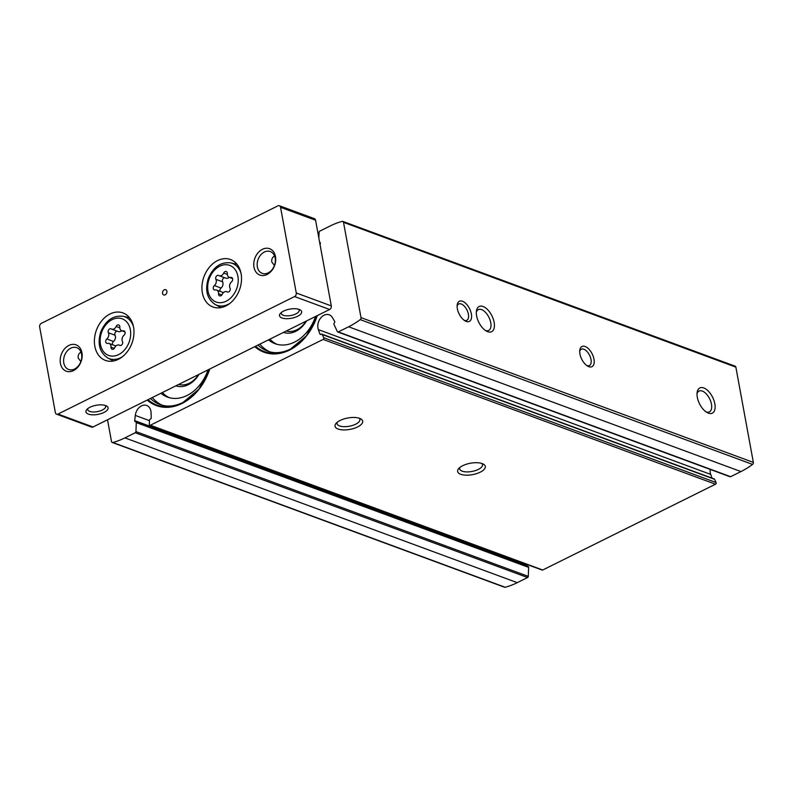 <?xml version="1.0" encoding="UTF-8"?>
<svg xmlns="http://www.w3.org/2000/svg" width="793" height="793" viewBox="0 0 793 793"><rect width="100%" height="100%" fill="white"/><g stroke="black" fill="none" stroke-linecap="round" stroke-linejoin="round"><path stroke-width="1.19" d="M710.231 469.426A10.121 7.573 -69.7 0 0 710.706 474.402L318.36 329.62A10.121 7.573 -69.7 0 1 320.332 318.449A10.121 7.573 -69.7 0 1 329.214 314.791A10.121 7.573 -69.7 0 1 332.396 317.547L334.636 321.334A1.12 0.843 -69.7 0 1 334.339 322.92A1.12 0.843 -69.7 0 0 333.992 324.416L337.312 331.573A1.12 0.843 -69.7 0 0 337.709 331.95L730.056 476.742A1.12 0.843 -69.7 0 0 730.631 476.692L740.949 471.567A85.208 63.718 -69.7 0 0 752.567 464.411A1.685 1.259 -69.7 0 0 753.35 462.398L735.864 367.129A1.685 1.259 -69.7 0 0 735.161 366.188L342.804 221.396A1.685 1.259 -69.7 0 0 342.189 221.376A85.208 63.718 -69.7 0 0 330.106 225.995L319.787 231.12A1.12 0.843 -69.7 0 0 319.093 232.28L318.855 238.118M710.706 474.402L712.035 478.129M149.461 420.647L135.306 415.423A10.121 7.573 -69.7 0 1 146.655 405.461A10.121 7.573 -69.7 0 1 151.057 412.697L151.235 417.772A1.12 0.843 -69.7 0 1 150.353 419.091A1.12 0.843 -69.7 0 0 149.481 420.32L149.312 424.374A1.12 0.843 -69.7 0 0 149.798 425.276L542.154 570.058A1.12 0.843 -69.7 0 0 542.729 570.008L715.494 484.206A1.12 0.843 -69.7 0 0 716.089 482.531L714.592 479.309A1.12 0.843 -69.7 0 0 714.196 478.922L321.849 334.14A1.12 0.843 -69.7 0 0 321.096 334.299A1.12 0.843 -69.7 0 1 319.916 334.002L318.36 329.62M527.167 564.527L527.067 565.409A1.12 0.843 -69.7 0 0 527.206 566.133M107.521 419.784L111.506 441.523A1.685 1.259 -69.7 0 0 112.21 442.464L504.566 587.246A1.685 1.259 -69.7 0 0 505.181 587.266A85.208 63.718 -69.7 0 0 517.264 582.657L527.583 577.532A1.12 0.843 -69.7 0 0 528.277 576.372L528.644 567.382A1.12 0.843 -69.7 0 0 527.851 566.45M317.289 315.604A50.058 37.43 110.3 0 1 289.514 350.08A50.058 37.43 110.3 0 1 254.781 346.65M209.748 369.013A50.058 37.43 110.3 0 1 181.974 403.488A50.058 37.43 110.3 0 1 147.24 400.059M337.709 331.95A1.12 0.843 -69.7 0 0 338.284 331.91L348.603 326.785A85.208 63.718 -69.7 0 0 360.22 319.629A1.685 1.259 -69.7 0 0 361.003 317.616L343.518 222.337A1.685 1.259 -69.7 0 0 342.804 221.396M320.114 244.958L320.303 243.243A1.12 0.843 -69.7 0 0 319.599 242.192M112.21 442.464A1.685 1.259 -69.7 0 0 112.834 442.484A85.208 63.718 -69.7 0 0 124.917 437.875L135.236 432.75A1.12 0.843 -69.7 0 0 135.93 431.59L136.297 422.6A1.12 0.843 -69.7 0 0 135.504 421.658A1.12 0.843 -69.7 0 1 134.711 420.627L135.306 415.423M149.798 425.276A1.12 0.843 -69.7 0 0 150.373 425.226L323.147 339.424A1.12 0.843 -69.7 0 0 323.742 337.739L322.245 334.517A1.12 0.843 -69.7 0 0 321.849 334.14M480.231 472.172A14.056 5.799 -10.4 0 1 463.181 474.908A14.056 5.799 -10.4 0 1 458.661 468.623A14.056 5.799 -10.4 0 1 470.418 463.231A14.056 5.799 -10.4 0 1 483.324 464.093A14.056 5.799 -10.4 0 1 480.231 472.172M357.613 426.921A14.056 5.799 -10.4 0 1 340.564 429.657A14.056 5.799 -10.4 0 1 336.054 423.373A14.056 5.799 -10.4 0 1 347.81 417.99A14.056 5.799 -10.4 0 1 360.716 418.853A14.056 5.799 -10.4 0 1 357.613 426.921M714.83 403.776A14.056 7.315 63.6 0 0 705.601 388.867A14.056 7.315 63.6 0 0 697.126 392.545A14.056 7.315 63.6 0 0 707.039 412.509A14.056 7.315 63.6 0 0 714.83 403.776M494.138 322.335A14.056 7.315 63.6 0 0 484.9 307.426A14.056 7.315 63.6 0 0 476.424 311.094A14.056 7.315 63.6 0 0 486.347 331.068A14.056 7.315 63.6 0 0 494.138 322.335M593.977 359.179A11.251 5.848 63.6 0 0 586.592 347.255A11.251 5.848 63.6 0 0 579.802 350.189A11.251 5.848 63.6 0 0 587.742 366.168A11.251 5.848 63.6 0 0 593.977 359.179M471.359 313.929A11.251 5.848 63.6 0 0 463.974 302.004A11.251 5.848 63.6 0 0 457.194 304.938A11.251 5.848 63.6 0 0 465.134 320.917A11.251 5.848 63.6 0 0 471.359 313.929M359.239 418.218A11.627 4.798 -10.4 0 1 359.893 419.408A11.627 4.798 -10.4 0 1 355.7 424.186A11.627 4.798 -10.4 0 1 343.934 426.664A11.627 4.798 -10.4 0 1 337.025 423.611A11.627 4.798 -10.4 0 1 337.213 422.263M481.847 463.469A11.627 4.798 -10.4 0 1 482.501 464.658A11.627 4.798 -10.4 0 1 478.308 469.426A11.627 4.798 -10.4 0 1 466.542 471.904A11.627 4.798 -10.4 0 1 459.633 468.851A11.627 4.798 -10.4 0 1 459.821 467.513M464.192 320.313A9.119 4.748 63.6 0 0 466.78 320.322A9.119 4.748 63.6 0 0 468.405 314.246A9.119 4.748 63.6 0 0 458.671 303.987A9.119 4.748 63.6 0 0 457.115 306.058M586.8 365.553A9.119 4.748 63.6 0 0 589.387 365.563A9.119 4.748 63.6 0 0 591.013 359.497A9.119 4.748 63.6 0 0 581.279 349.237A9.119 4.748 63.6 0 0 579.723 351.309M485.276 330.384A11.627 6.047 63.6 0 0 488.686 330.443A11.627 6.047 63.6 0 0 490.758 322.701A11.627 6.047 63.6 0 0 478.348 309.617A11.627 6.047 63.6 0 0 476.325 312.363M705.968 411.825A11.627 6.047 63.6 0 0 709.378 411.884A11.627 6.047 63.6 0 0 711.45 404.143A11.627 6.047 63.6 0 0 699.039 391.058A11.627 6.047 63.6 0 0 697.017 393.804M209.679 369.052A49.384 36.934 110.3 0 1 182.281 403.042A49.384 36.934 110.3 0 1 148.023 399.672M162.099 405.193A47.808 35.744 110.3 0 1 152.306 397.541M208.024 369.875A38.242 28.598 110.3 0 1 187.039 395.489A38.242 28.598 110.3 0 1 167.501 397.105A38.242 28.598 110.3 0 1 160.939 393.259M169.286 397.67A38.242 28.598 110.3 0 1 162.357 392.555M199.023 374.336A24.742 18.507 110.3 0 1 188.318 384.684A24.742 18.507 110.3 0 1 175.917 385.814M198.617 374.544A22.501 16.822 110.3 0 1 189.349 383.188A22.501 16.822 110.3 0 1 178.732 384.417M257.983 345.064A47.808 35.744 110.3 0 0 267.578 351.13C274.596 353.708 282.209 353.034 290.416 349.118L306.376 335.895L317.21 315.644A49.384 36.934 110.3 0 1 289.822 349.634A49.384 36.934 110.3 0 1 255.564 346.263M269.64 351.785A47.808 35.744 110.3 0 1 259.846 344.132M315.564 316.466A38.242 28.598 110.3 0 1 294.58 342.08A38.242 28.598 110.3 0 1 275.042 343.696A38.242 28.598 110.3 0 1 268.48 339.85M276.826 344.261A38.242 28.598 110.3 0 1 269.898 339.146M306.564 320.927A24.742 18.507 110.3 0 1 295.858 331.276A24.742 18.507 110.3 0 1 283.458 332.406M306.157 321.135A22.501 16.822 110.3 0 1 296.889 329.779A22.501 16.822 110.3 0 1 286.273 331.008M218.551 293.757A4.431 3.311 -69.7 0 0 216.628 290.069A4.431 3.311 -69.7 0 0 215.171 289.98A2.528 1.893 -69.7 0 1 214.338 289.921A2.528 1.893 -69.7 0 1 213.228 287.998A2.528 1.893 -69.7 0 1 214.358 285.559A4.431 3.311 -69.7 0 0 215.904 279.344A2.528 1.893 -69.7 0 1 216.211 276.43A2.528 1.893 -69.7 0 1 218.521 275.399A2.528 1.893 -69.7 0 1 218.759 275.518A4.431 3.311 -69.7 0 0 219.195 275.726A4.431 3.311 -69.7 0 0 223.685 273.07A2.528 1.893 -69.7 0 1 226.263 271.553A2.528 1.893 -69.7 0 1 227.353 273.654A4.431 3.311 -69.7 0 0 229.276 277.332A4.431 3.311 -69.7 0 0 230.743 277.431A2.528 1.893 -69.7 0 1 231.576 277.481A2.528 1.893 -69.7 0 1 232.676 279.414A2.528 1.893 -69.7 0 1 231.546 281.842A4.431 3.311 -69.7 0 0 230 288.067A2.528 1.893 -69.7 0 1 229.702 290.972A2.528 1.893 -69.7 0 1 227.393 292.012A2.528 1.893 -69.7 0 1 227.145 291.893A4.431 3.311 -69.7 0 0 226.719 291.685A4.431 3.311 -69.7 0 0 222.218 294.342A2.528 1.893 -69.7 0 1 219.651 295.858A2.528 1.893 -69.7 0 1 218.551 293.757L221.852 294.966M111.01 347.165A4.431 3.311 -69.7 0 0 109.087 343.478A4.431 3.311 -69.7 0 0 107.63 343.389A2.528 1.893 -69.7 0 1 106.797 343.329A2.528 1.893 -69.7 0 1 105.687 341.406A2.528 1.893 -69.7 0 1 106.817 338.968A4.431 3.311 -69.7 0 0 108.363 332.753A2.528 1.893 -69.7 0 1 108.671 329.838A2.528 1.893 -69.7 0 1 110.98 328.808A2.528 1.893 -69.7 0 1 111.218 328.926A4.431 3.311 -69.7 0 0 111.654 329.135A4.431 3.311 -69.7 0 0 116.145 326.478A2.528 1.893 -69.7 0 1 118.722 324.961A2.528 1.893 -69.7 0 1 119.812 327.063A4.431 3.311 -69.7 0 0 121.735 330.74A4.431 3.311 -69.7 0 0 123.202 330.84A2.528 1.893 -69.7 0 1 124.035 330.889A2.528 1.893 -69.7 0 1 125.135 332.822A2.528 1.893 -69.7 0 1 124.005 335.251A4.431 3.311 -69.7 0 0 122.459 341.476A2.528 1.893 -69.7 0 1 122.162 344.38A2.528 1.893 -69.7 0 1 119.852 345.421A2.528 1.893 -69.7 0 1 119.604 345.302A4.431 3.311 -69.7 0 0 119.178 345.094A4.431 3.311 -69.7 0 0 114.678 347.75A2.528 1.893 -69.7 0 1 112.11 349.267A2.528 1.893 -69.7 0 1 111.01 347.165L114.311 348.375M298.753 309.29A9.119 3.757 -10.4 0 1 299.199 310.152A9.119 3.757 -10.4 0 1 295.908 313.889A9.119 3.757 -10.4 0 1 286.679 315.832A9.119 3.757 -10.4 0 1 281.267 313.443A9.119 3.757 -10.4 0 1 281.376 312.472M274.537 255.911C272.257 257.408 271.355 259.45 271.821 262.037L274.418 265.447M105.182 405.421A9.119 3.757 -10.4 0 1 105.628 406.284A9.119 3.757 -10.4 0 1 102.337 410.031A9.119 3.757 -10.4 0 1 93.108 411.973A9.119 3.757 -10.4 0 1 87.696 409.575A9.119 3.757 -10.4 0 1 87.805 408.613M80.965 352.042C78.685 353.549 77.773 355.591 78.249 358.168L80.846 361.578M297.593 316.288A11.251 4.639 -10.4 0 1 283.953 318.479A11.251 4.639 -10.4 0 1 280.335 313.453A11.251 4.639 -10.4 0 1 289.742 309.141A11.251 4.639 -10.4 0 1 300.071 309.835A11.251 4.639 -10.4 0 1 297.593 316.288M104.022 412.429A11.251 4.639 -10.4 0 1 90.382 414.62A11.251 4.639 -10.4 0 1 86.764 409.584A11.251 4.639 -10.4 0 1 96.171 405.282A11.251 4.639 -10.4 0 1 106.5 405.966A11.251 4.639 -10.4 0 1 104.022 412.429M56.551 414.174L91.582 427.1A2.815 2.101 -69.7 0 0 93.019 426.991L329.61 309.488A2.815 2.101 -69.7 0 0 331.296 305.9L315.574 220.226A2.815 2.101 -69.7 0 0 314.395 218.66L279.364 205.734A2.815 2.101 -69.7 0 0 277.927 205.853L41.335 323.346A2.815 2.101 -69.7 0 0 39.65 326.934L55.371 412.608A2.815 2.101 -69.7 0 0 56.551 414.174A2.815 2.101 -69.7 0 0 57.988 414.055L294.58 296.562A2.815 2.101 -69.7 0 0 296.265 292.974L280.544 207.3A2.815 2.101 -69.7 0 0 279.364 205.734M225.886 305.929A25.307 18.923 110.3 0 1 212.97 306.99A25.307 18.923 110.3 0 1 203.97 276.698A25.307 18.923 110.3 0 1 230.485 259.509A25.307 18.923 110.3 0 1 241.379 281.634A25.307 18.923 110.3 0 1 225.886 305.929M118.345 359.338A25.307 18.923 110.3 0 1 105.429 360.399A25.307 18.923 110.3 0 1 96.429 330.106A25.307 18.923 110.3 0 1 122.945 312.918A25.307 18.923 110.3 0 1 133.839 335.042A25.307 18.923 110.3 0 1 118.345 359.338M165.182 294.837A2.815 2.101 110.3 0 1 163.745 294.956A2.815 2.101 110.3 0 1 162.743 291.586A2.815 2.101 110.3 0 1 165.697 289.683A2.815 2.101 110.3 0 1 166.907 292.141A2.815 2.101 110.3 0 1 165.182 294.837M267.053 274.487A14.056 10.517 110.3 0 1 254.275 260.213A14.056 10.517 110.3 0 1 272.901 250.965A14.056 10.517 110.3 0 1 267.053 274.487M73.481 370.618A14.056 10.517 110.3 0 1 60.704 356.344A14.056 10.517 110.3 0 1 79.33 347.096A14.056 10.517 110.3 0 1 73.481 370.618M74.601 369.003A11.627 8.693 110.3 0 1 68.664 369.488A11.627 8.693 110.3 0 1 64.53 355.571A11.627 8.693 110.3 0 1 76.713 347.671A11.627 8.693 110.3 0 1 81.709 357.841A11.627 8.693 110.3 0 1 74.601 369.003M268.173 272.861A11.627 8.693 110.3 0 1 262.235 273.357A11.627 8.693 110.3 0 1 258.102 259.44A11.627 8.693 110.3 0 1 270.284 251.54A11.627 8.693 110.3 0 1 275.29 261.7A11.627 8.693 110.3 0 1 268.173 272.861M128.694 317.527A25.307 18.923 110.3 0 1 129.239 317.428M236.235 264.119A25.307 18.923 110.3 0 1 236.78 264.019M115.897 345.996A4.431 3.311 -69.7 0 0 115.778 345.946L109.087 343.478M117.225 331.187A2.528 1.893 -69.7 0 0 115.203 332.564A2.528 1.893 -69.7 0 0 115.054 335.221A4.431 3.311 -69.7 0 1 113.508 341.446A2.528 1.893 -69.7 0 0 112.517 344.747M117.909 331.395A4.431 3.311 -69.7 0 0 118.345 331.603A4.431 3.311 -69.7 0 0 121.616 330.701M223.438 292.587A4.431 3.311 -69.7 0 0 223.319 292.538L216.628 290.069M224.766 277.778A2.528 1.893 -69.7 0 0 222.744 279.156A2.528 1.893 -69.7 0 0 222.595 281.812A4.431 3.311 -69.7 0 1 221.049 288.037A2.528 1.893 -69.7 0 0 220.058 291.338M225.45 277.986A4.431 3.311 -69.7 0 0 225.886 278.194A4.431 3.311 -69.7 0 0 229.157 277.292M730.631 476.692L338.284 331.91M740.949 471.567L348.603 326.785M527.583 577.532L135.236 432.75M517.264 582.657L124.917 437.875M505.181 587.266L112.834 442.484M715.494 484.206L323.147 339.424M542.729 570.008L150.373 425.226M752.567 464.411L360.22 319.629M753.35 462.398L361.003 317.616M735.864 367.129L343.518 222.337M527.067 565.409L134.711 420.627M528.644 567.382L136.297 422.6M528.277 576.372L135.93 431.59M320.967 334.388L319.916 334.002M714.592 479.309L322.245 334.517M716.089 482.531L323.742 337.739M209.669 369.052L198.835 389.304L182.876 402.527C174.668 406.442 167.055 407.116 160.037 404.539A47.808 35.744 110.3 0 1 150.442 398.473M226.164 301.201A19.528 14.601 110.3 0 1 208.41 281.376A19.528 14.601 110.3 0 1 234.282 268.53A19.528 14.601 110.3 0 1 226.164 301.201M118.623 354.61A19.528 14.601 110.3 0 1 100.87 334.785A19.528 14.601 110.3 0 1 126.741 321.938A19.528 14.601 110.3 0 1 118.623 354.61M294.58 296.562L329.61 309.488M57.988 414.055L93.019 426.991M296.265 292.974L331.296 305.9M280.544 207.3L315.574 220.226M122.419 356.731A22.333 16.703 110.3 0 1 120.685 357.712A22.333 16.703 110.3 0 1 107.779 357.98L113.498 360.993M107.779 357.98C99.492 352.379 97.182 343.627 100.83 331.722C105.786 320.313 113.23 315.168 123.163 316.288A22.333 16.703 110.3 0 1 133.492 326.746M229.96 303.322A22.333 16.703 110.3 0 1 228.225 304.304A22.333 16.703 110.3 0 1 215.319 304.571L221.039 307.585M215.319 304.571C207.032 298.971 204.723 290.218 208.371 278.313C213.327 266.904 220.771 261.759 230.704 262.88A22.333 16.703 110.3 0 1 241.032 273.337M120.11 345.49L119.604 345.302M113.508 341.446L106.817 338.968M115.054 335.221L108.363 332.753M119.822 327.836L116.145 326.478M124.699 331.395L123.202 330.84M227.65 292.082L227.145 291.893M221.049 288.037L214.358 285.559M222.595 281.812L215.904 279.344M227.363 274.428L223.685 273.07M232.24 277.986L230.743 277.431M320.164 242.509L319.629 242.321M528.158 566.48L135.801 421.698M123.163 316.288L129.477 317.706M230.704 262.88L237.018 264.297M120.298 345.51L119.178 345.094M118.345 331.603L111.654 329.135M124.997 331.95L121.735 330.74M227.839 292.102L226.719 291.685M225.886 278.194L219.195 275.726M232.537 278.541L229.276 277.332"/></g></svg>
